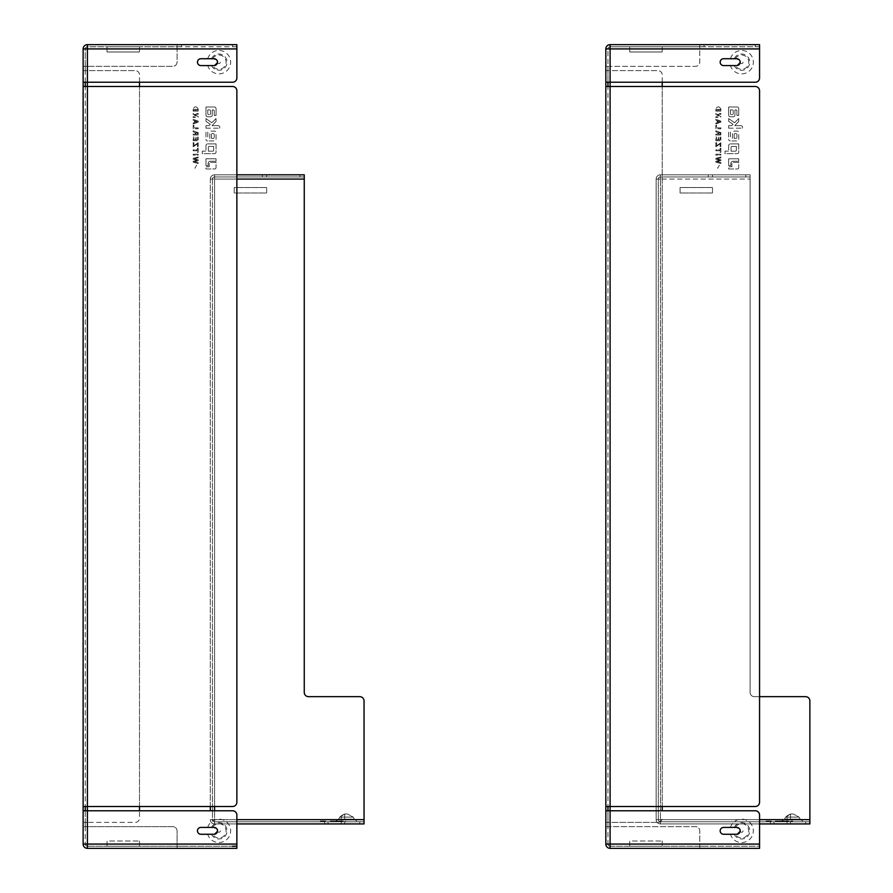 <?xml version="1.0" encoding="UTF-8"?>
<svg xmlns="http://www.w3.org/2000/svg" width="893" height="893" viewBox="0 0 893 893"><rect width="100%" height="100%" fill="white"/><g stroke="black" fill="none" stroke-linecap="round" stroke-linejoin="round"><path stroke-width="0.67" stroke-dasharray="4.46 3.35" d="M730.429 58.737L723.587 58.737A3.416 3.416 0 0 0 720.171 62.164A3.416 3.416 0 0 0 723.587 65.58L736.758 65.58L740.174 62.164L736.758 58.737L730.429 58.737A11.709 11.709 0 0 1 748.457 52.642A11.709 11.709 0 0 1 748.457 71.674A11.709 11.709 0 0 1 730.429 65.58M730.429 827.42L723.587 827.42A3.416 3.416 0 0 0 720.171 830.836A3.416 3.416 0 0 0 723.587 834.263L736.758 834.263L740.174 830.836L736.758 827.42L730.429 827.42A11.709 11.709 0 0 1 748.457 821.326A11.709 11.709 0 0 1 748.457 840.358A11.709 11.709 0 0 1 730.429 834.263M605.834 822.386L657.929 822.386L605.834 822.386L605.834 826.661L695.513 826.661A4.275 4.275 0 0 1 699.777 830.925L699.777 846.218L610.098 846.218A2.132 2.132 0 0 1 607.966 844.075L607.966 810.766L605.834 810.766L605.834 70.614L610.098 70.614L610.098 82.234L607.966 82.234L607.966 48.925L610.098 48.925L610.098 66.339L695.513 66.339A4.275 4.275 0 0 0 699.777 62.075L699.777 44.65L610.098 44.65L610.098 82.234L755.299 82.234A4.275 4.275 0 0 0 759.563 77.959L759.563 46.782L610.098 46.782A2.132 2.132 0 0 0 607.966 48.925L607.966 66.339L605.834 66.339L605.834 70.614L607.966 70.614L607.966 66.339L610.098 66.339L605.834 66.339M607.966 810.766L755.299 810.766A4.275 4.275 0 0 1 759.563 815.041L759.563 848.35L755.299 848.35L755.299 846.218L759.563 846.218L759.563 848.35M629.744 846.218L629.744 841.005L662.204 841.005L629.744 841.005L629.744 846.218L662.204 846.218L662.204 841.005L662.204 846.218L629.744 846.218M605.834 826.661L607.966 826.661L607.966 844.075L610.098 844.075L610.098 848.35L699.777 848.35L699.777 846.218L704.052 846.218L704.052 848.35L699.777 848.35L699.777 846.218M704.052 848.35L755.299 848.35M699.777 848.35L699.777 844.075L610.098 844.075L699.777 844.075L699.777 830.925A4.275 4.275 0 0 0 695.513 826.661L610.098 826.661L610.098 844.075L610.098 826.661L607.966 826.661L607.966 70.614L657.929 70.614L610.098 70.614L610.098 846.218A2.132 2.132 0 0 1 607.966 844.075L610.098 844.075L610.098 846.218L759.563 846.218M755.299 846.218L704.052 846.218M662.204 46.782L629.744 46.782L629.744 51.995L662.204 51.995L629.744 51.995L629.744 46.782L662.204 46.782L662.204 51.995L662.204 46.782M755.299 44.65L759.563 44.65L759.563 46.782L755.299 46.782L755.299 44.65L704.052 44.65L704.052 46.782L755.299 46.782M704.052 46.782L699.777 46.782L699.777 48.925L610.098 48.925L699.777 48.925L699.777 62.075A4.275 4.275 0 0 1 695.513 66.339L610.098 66.339L610.098 46.782A2.132 2.132 0 0 0 607.966 48.925L610.098 48.925L610.098 46.782L699.777 46.782L699.777 44.65L704.052 44.65M605.834 806.502L607.966 806.502L607.966 86.498L755.299 86.498A4.275 4.275 0 0 1 759.563 90.773L759.563 802.227A4.275 4.275 0 0 1 755.299 806.502L607.966 806.502M605.834 86.498L607.966 86.498M607.966 82.234L605.834 82.234M759.563 48.925L605.834 48.925A4.275 4.275 0 0 1 610.098 44.65M759.563 844.075L605.834 844.075M662.204 82.234L662.204 74.889A4.275 4.275 0 0 0 657.929 70.614A4.275 4.275 0 0 1 662.204 74.889L662.204 810.766M657.929 822.386A4.275 4.275 0 0 0 662.204 818.111A4.275 4.275 0 0 1 657.929 822.386M735.977 138.348L734.202 138.348L735.977 138.348A0.96 0.96 0 0 0 736.937 137.388A0.96 0.96 0 0 1 735.977 138.348M736.937 134.508L736.937 137.388L736.937 134.508A0.949 0.949 0 0 0 735.988 133.57A0.949 0.949 0 0 1 736.937 134.508M735.14 133.57L735.988 133.57L735.14 133.57A0.938 0.938 0 0 0 734.202 134.508A0.938 0.938 0 0 1 735.14 133.57M734.202 138.348L734.202 134.508L734.202 138.348M728.677 139.286A1.641 1.641 0 0 0 730.318 140.927A1.641 1.641 0 0 1 728.677 139.286L728.677 131.517L730.474 131.517L730.474 137.444A0.904 0.904 0 0 0 731.378 138.348L732.517 138.348L732.517 132.744A1.641 1.641 0 0 1 734.169 131.092L737.116 131.092A1.63 1.63 0 0 1 738.745 132.722L738.745 139.286A1.63 1.63 0 0 1 737.116 140.927L730.318 140.927L737.116 140.927A1.63 1.63 0 0 0 738.745 139.286L738.745 132.722A1.63 1.63 0 0 0 737.116 131.092L734.169 131.092A1.641 1.641 0 0 0 732.517 132.744L732.517 138.348L731.378 138.348A0.904 0.904 0 0 1 730.474 137.444L730.474 131.517L728.677 131.517L728.677 139.286M728.677 128.168L742.485 128.168L728.677 128.168L728.677 125.634L731.657 125.634L732.997 124.294L728.677 121.348L728.677 118.602L734.571 122.721L738.745 118.546L738.745 121.47L734.738 125.634L740.877 125.634A1.607 1.607 0 0 1 742.485 127.241L742.485 128.168L742.485 127.241A1.607 1.607 0 0 0 740.877 125.634L734.738 125.634L738.745 121.47L738.745 118.546L734.571 122.721L728.677 118.602L728.677 121.348L732.997 124.294L731.657 125.634L728.677 125.634L728.677 128.168M728.677 165.696L730.82 165.696L728.677 165.696L728.677 158.775L738.745 158.775L738.745 161.253L733.12 161.253A2.299 2.299 0 0 0 730.82 163.553L730.82 165.696L730.82 163.553A2.299 2.299 0 0 1 733.12 161.253L738.745 161.253L738.745 158.775L728.677 158.775L728.677 165.696M720.171 132.689L720.171 134.117L720.171 132.689L718.597 132.666L720.171 132.689M718.597 134.117L718.597 132.666L718.597 134.117L720.171 134.117L718.597 134.117M720.885 132.599L718.262 131.762L720.885 132.599L720.885 134.999L715.851 134.999L715.851 134.117L717.927 134.117L717.927 132.856L715.851 131.684L715.851 130.735L718.262 131.762L715.851 130.735L715.851 131.684L717.927 132.856L717.927 134.117L715.851 134.117L715.851 134.999L720.885 134.999L720.885 132.599M717.157 114.271L720.885 114.271L717.157 114.271L720.885 116.581L720.885 117.519L715.851 117.519L715.851 116.67L719.591 116.67L715.851 114.36L715.851 113.433L720.885 113.433L720.885 114.271L720.885 113.433L715.851 113.433L715.851 114.36L719.591 116.67L715.851 116.67L715.851 117.519L720.885 117.519L720.885 116.581L717.157 114.271M717.537 168.275L719.401 165.194L717.537 168.275M720.126 143.862L720.126 146.564L720.126 143.862L715.851 146.787L715.851 142.668L716.621 142.668L716.621 145.671L720.885 142.735L720.885 146.564L720.126 146.564L720.885 146.564L720.885 142.735L716.621 145.671L716.621 142.668L715.851 142.668L715.851 146.787L720.126 143.862M720.885 127.889L716.621 127.889L720.885 127.889L720.885 128.771L715.851 128.771L715.851 125.321L716.621 125.321L716.621 127.889L716.621 125.321L715.851 125.321L715.851 128.771L720.885 128.771L720.885 127.889M720.885 154.21L715.851 154.21L720.885 154.21L720.885 155.092L715.851 155.092L715.851 154.21L715.851 155.092L720.885 155.092L720.885 154.21M720.885 148.271L720.126 148.271L720.885 148.271L720.885 152.346L720.126 152.346L720.126 150.75L715.851 150.75L715.851 149.868L720.126 149.868L720.126 148.271L720.126 149.868L715.851 149.868L715.851 150.75L720.126 150.75L720.126 152.346L720.885 152.346L720.885 148.271M720.885 137.087L720.126 137.087L720.885 137.087L720.885 140.703L715.851 140.703L715.851 137.031L716.621 137.031L716.621 139.821L718.095 139.821L718.095 137.288L718.809 137.288L718.809 139.821L720.126 139.821L720.126 137.087L720.126 139.821L718.809 139.821L718.809 137.288L718.095 137.288L718.095 139.821L716.621 139.821L716.621 137.031L715.851 137.031L715.851 140.703L720.885 140.703L720.885 137.087M717.86 122.419L717.86 120.879L717.86 122.419L720.048 121.638L717.86 122.419M717.86 120.879L720.048 121.638L717.86 120.879M720.885 121.169L715.851 119.227L720.885 121.169L720.885 122.107L715.851 124.038L715.851 123.122L717.191 122.654L717.191 120.644L715.851 120.175L715.851 119.227L715.851 120.175L717.191 120.644L717.191 122.654L715.851 123.122L715.851 124.038L720.885 122.107L720.885 121.169M720.885 159.78L717.012 158.787L720.885 159.78L720.885 160.684L717.012 161.7L720.885 162.615L720.885 163.519L715.851 162.191L715.851 161.276L719.736 160.238L715.851 159.233L715.851 158.329L720.885 156.945L720.885 157.838L717.012 158.787L720.885 157.838L720.885 156.945L715.851 158.329L715.851 159.233L719.736 160.238L715.851 161.276L715.851 162.191L720.885 163.519L720.885 162.615L717.012 161.7L720.885 160.684L720.885 159.78M720.171 109.37L720.171 110.241L720.171 109.37L716.577 109.37L720.171 109.37M716.577 110.241L716.577 109.37L716.577 110.241L720.171 110.241L716.577 110.241M720.885 109.035C719.155 106.122 717.481 106.122 715.851 109.035C717.481 106.122 719.155 106.122 720.885 109.035L720.885 111.123L715.851 111.123L715.851 109.035L715.851 111.123L720.885 111.123L720.885 109.035M737.417 168.967A1.328 1.328 0 0 0 738.745 167.65A1.328 1.328 0 0 1 737.417 168.967L728.677 168.978L728.677 166.779L731.903 166.779L731.903 163.598A1.217 1.217 0 0 1 733.12 162.381L738.745 162.381L738.745 167.65L738.745 162.381L733.12 162.381A1.217 1.217 0 0 0 731.903 163.598L731.903 166.779L728.677 166.779L728.677 168.978L737.417 168.967M733.198 110.799A0.915 0.915 0 0 0 732.271 109.884A0.915 0.915 0 0 1 733.198 110.799L733.198 113.724A0.938 0.938 0 0 1 732.26 114.661L731.423 114.661A0.949 0.949 0 0 1 730.474 113.712L730.474 109.884L732.271 109.884L730.474 109.884L730.474 113.712A0.949 0.949 0 0 0 731.423 114.661L732.26 114.661A0.938 0.938 0 0 0 733.198 113.724L733.198 110.799M738.745 108.622A1.63 1.63 0 0 0 737.116 106.993A1.63 1.63 0 0 1 738.745 108.622L738.745 115.476L736.937 115.476L736.937 110.844A0.904 0.904 0 0 0 736.033 109.939L734.928 109.939L734.928 115.186A1.596 1.596 0 0 1 733.32 116.782L730.295 116.771A1.63 1.63 0 0 1 728.677 115.152L728.677 107.004L737.116 106.993L728.677 107.004L728.677 115.152A1.63 1.63 0 0 0 730.295 116.771L733.32 116.782A1.596 1.596 0 0 0 734.928 115.186L734.928 109.939L736.033 109.939A0.904 0.904 0 0 1 736.937 110.844L736.937 115.476L738.745 115.476L738.745 108.622M735.441 151.185L731.077 151.185L735.441 151.185A0.938 0.938 0 0 0 736.368 150.247A0.938 0.938 0 0 1 735.441 151.185M736.368 146.407L736.368 150.247L736.368 146.407L732.014 146.407L736.368 146.407M732.014 146.407A0.938 0.938 0 0 0 731.077 147.345A0.938 0.938 0 0 1 732.014 146.407M731.077 151.185L731.077 147.345L731.077 151.185M738.745 143.873L730.407 143.873L738.745 143.873L738.745 152.044A1.63 1.63 0 0 1 737.116 153.674L725.004 153.674L725.004 151.14L728.677 151.14L728.677 145.604A1.741 1.741 0 0 1 730.407 143.873A1.741 1.741 0 0 0 728.677 145.604L728.677 151.14L725.004 151.14L725.004 153.674L737.116 153.674A1.63 1.63 0 0 0 738.745 152.044L738.745 143.873M699.777 46.782L699.777 44.65M759.563 44.65L759.563 46.782M662.204 806.502L662.204 86.498M207.723 58.737L200.892 58.737A3.416 3.416 0 0 0 197.465 62.164A3.416 3.416 0 0 0 200.892 65.58L214.063 65.58L217.479 62.164L214.063 58.737L207.723 58.737A11.709 11.709 0 0 1 225.75 52.642A11.709 11.709 0 0 1 225.75 71.674A11.709 11.709 0 0 1 207.723 65.58M207.723 827.42L200.892 827.42A3.416 3.416 0 0 0 197.465 830.836A3.416 3.416 0 0 0 200.892 834.263L214.063 834.263L217.479 830.836L214.063 827.42L207.723 827.42A11.709 11.709 0 0 1 225.75 821.326A11.709 11.709 0 0 1 225.75 840.358A11.709 11.709 0 0 1 207.723 834.263M236.868 77.959L236.868 46.782L87.402 46.782A2.132 2.132 0 0 0 85.259 48.925L85.259 66.339L83.127 66.339L83.127 70.614L85.259 70.614L85.259 66.339L87.402 66.339L83.127 66.339L83.127 48.925L87.402 48.925L87.402 46.782L87.402 82.234L232.593 82.234A4.275 4.275 0 0 0 236.868 77.959M83.127 810.766L232.593 810.766A4.275 4.275 0 0 1 236.868 815.041L236.868 848.35L232.593 848.35L232.593 846.218L181.346 846.218L181.346 848.35L232.593 848.35M107.037 846.218L107.037 841.005L139.498 841.005L107.037 841.005L107.037 846.218L139.498 846.218L139.498 841.005L139.498 846.218L107.037 846.218M83.127 70.614L87.402 70.614L87.402 82.234L83.127 82.234L83.127 826.661L172.807 826.661A4.275 4.275 0 0 1 177.082 830.925L177.082 846.218L87.402 846.218L236.868 846.218L236.868 848.35M85.259 810.766L85.259 844.075A2.132 2.132 0 0 0 87.402 846.218L87.402 844.075L83.127 844.075L83.127 826.661L85.259 826.661L85.259 844.075L87.402 844.075L87.402 846.218A2.132 2.132 0 0 1 85.259 844.075L87.402 844.075L87.402 826.661L172.807 826.661A4.275 4.275 0 0 1 177.082 830.925L177.082 848.35L177.082 846.218L181.346 846.218M139.498 46.782L107.037 46.782L107.037 51.995L139.498 51.995L107.037 51.995L107.037 46.782L139.498 46.782L139.498 51.995L139.498 46.782M232.593 44.65L236.868 44.65L236.868 46.782L232.593 46.782L232.593 44.65L181.346 44.65L181.346 46.782L232.593 46.782M85.259 82.234L85.259 48.925A2.132 2.132 0 0 1 87.402 46.782L177.082 46.782L177.082 44.65L87.402 44.65L87.402 66.339L172.807 66.339A4.275 4.275 0 0 0 177.082 62.075L177.082 44.65L181.346 44.65M83.127 806.502L85.259 806.502L85.259 86.498L232.593 86.498A4.275 4.275 0 0 1 236.868 90.773L236.868 802.227A4.275 4.275 0 0 1 232.593 806.502L85.259 806.502M83.127 86.498L85.259 86.498M83.127 822.386L85.259 822.386L85.259 70.614L135.223 70.614L87.402 70.614L87.402 822.386L83.127 822.386M139.498 82.234L139.498 74.889A4.275 4.275 0 0 0 135.223 70.614A4.275 4.275 0 0 1 139.498 74.889L139.498 818.111A4.275 4.275 0 0 1 135.223 822.386L87.402 822.386L87.402 810.766L87.402 844.075L87.402 826.661L85.259 826.661L85.259 822.386L135.223 822.386A4.275 4.275 0 0 0 139.498 818.111L139.498 810.766M236.868 48.925L85.259 48.925L87.402 48.925L87.402 66.339L172.807 66.339A4.275 4.275 0 0 0 177.082 62.075L177.082 44.65M236.868 844.075L87.402 844.075L177.082 844.075L87.402 844.075L87.402 848.35M213.271 138.348L211.496 138.348L213.271 138.348A0.96 0.96 0 0 0 214.231 137.388A0.96 0.96 0 0 1 213.271 138.348M214.231 134.508L214.231 137.388L214.231 134.508A0.949 0.949 0 0 0 213.282 133.57A0.949 0.949 0 0 1 214.231 134.508M212.434 133.57L213.282 133.57L212.434 133.57A0.938 0.938 0 0 0 211.496 134.508A0.938 0.938 0 0 1 212.434 133.57M211.496 138.348L211.496 134.508L211.496 138.348M205.97 139.286A1.641 1.641 0 0 0 207.611 140.927A1.641 1.641 0 0 1 205.97 139.286L205.97 131.517L207.768 131.517L207.768 137.444A0.904 0.904 0 0 0 208.683 138.348L209.822 138.348L209.822 132.744A1.641 1.641 0 0 1 211.462 131.092L214.409 131.092A1.63 1.63 0 0 1 216.039 132.722L216.039 139.286A1.63 1.63 0 0 1 214.409 140.927L207.611 140.927L214.409 140.927A1.63 1.63 0 0 0 216.039 139.286L216.039 132.722A1.63 1.63 0 0 0 214.409 131.092L211.462 131.092A1.641 1.641 0 0 0 209.822 132.744L209.822 138.348L208.683 138.348A0.904 0.904 0 0 1 207.768 137.444L207.768 131.517L205.97 131.517L205.97 139.286M205.97 128.168L219.778 128.168L205.97 128.168L205.97 125.634L208.951 125.634L210.29 124.294L205.97 121.348L205.97 118.602L211.864 122.721L216.039 118.546L216.039 121.47L212.032 125.634L218.171 125.634A1.607 1.607 0 0 1 219.778 127.241L219.778 128.168L219.778 127.241A1.607 1.607 0 0 0 218.171 125.634L212.032 125.634L216.039 121.47L216.039 118.546L211.864 122.721L205.97 118.602L205.97 121.348L210.29 124.294L208.951 125.634L205.97 125.634L205.97 128.168M205.97 165.696L208.114 165.696L205.97 165.696L205.97 158.775L216.039 158.775L216.039 161.253L210.413 161.253A2.299 2.299 0 0 0 208.114 163.553L208.114 165.696L208.114 163.553A2.299 2.299 0 0 1 210.413 161.253L216.039 161.253L216.039 158.775L205.97 158.775L205.97 165.696M197.465 132.689L197.465 134.117L197.465 132.689L195.891 132.666L197.465 132.689M195.891 134.117L195.891 132.666L195.891 134.117L197.465 134.117L195.891 134.117M198.19 132.599L195.556 131.762L198.19 132.599L198.19 134.999L193.156 134.999L193.156 134.117L195.221 134.117L195.221 132.856L193.156 131.684L193.156 130.735L195.556 131.762L193.156 130.735L193.156 131.684L195.221 132.856L195.221 134.117L193.156 134.117L193.156 134.999L198.19 134.999L198.19 132.599M194.451 114.271L198.19 114.271L194.451 114.271L198.19 116.581L198.19 117.519L193.156 117.519L193.156 116.67L196.884 116.67L193.156 114.36L193.156 113.433L198.19 113.433L198.19 114.271L198.19 113.433L193.156 113.433L193.156 114.36L196.884 116.67L193.156 116.67L193.156 117.519L198.19 117.519L198.19 116.581L194.451 114.271M194.83 168.275L196.694 165.194L194.83 168.275M197.42 143.862L197.42 146.564L197.42 143.862L193.156 146.787L193.156 142.668L193.915 142.668L193.915 145.671L198.19 142.735L198.19 146.564L197.42 146.564L198.19 146.564L198.19 142.735L193.915 145.671L193.915 142.668L193.156 142.668L193.156 146.787L197.42 143.862M198.19 127.889L193.915 127.889L198.19 127.889L198.19 128.771L193.156 128.771L193.156 125.321L193.915 125.321L193.915 127.889L193.915 125.321L193.156 125.321L193.156 128.771L198.19 128.771L198.19 127.889M198.19 154.21L193.156 154.21L198.19 154.21L198.19 155.092L193.156 155.092L193.156 154.21L193.156 155.092L198.19 155.092L198.19 154.21M198.19 148.271L197.42 148.271L198.19 148.271L198.19 152.346L197.42 152.346L197.42 150.75L193.156 150.75L193.156 149.868L197.42 149.868L197.42 148.271L197.42 149.868L193.156 149.868L193.156 150.75L197.42 150.75L197.42 152.346L198.19 152.346L198.19 148.271M198.19 137.087L197.42 137.087L198.19 137.087L198.19 140.703L193.156 140.703L193.156 137.031L193.915 137.031L193.915 139.821L195.388 139.821L195.388 137.288L196.103 137.288L196.103 139.821L197.42 139.821L197.42 137.087L197.42 139.821L196.103 139.821L196.103 137.288L195.388 137.288L195.388 139.821L193.915 139.821L193.915 137.031L193.156 137.031L193.156 140.703L198.19 140.703L198.19 137.087M195.154 122.419L195.154 120.879L195.154 122.419L197.353 121.638L195.154 122.419M195.154 120.879L197.353 121.638L195.154 120.879M198.19 121.169L193.156 119.227L198.19 121.169L198.19 122.107L193.156 124.038L193.156 123.122L194.484 122.654L194.484 120.644L193.156 120.175L193.156 119.227L193.156 120.175L194.484 120.644L194.484 122.654L193.156 123.122L193.156 124.038L198.19 122.107L198.19 121.169M198.19 159.78L194.306 158.787L198.19 159.78L198.19 160.684L194.306 161.7L198.19 162.615L198.19 163.519L193.156 162.191L193.156 161.276L197.029 160.238L193.156 159.233L193.156 158.329L198.19 156.945L198.19 157.838L194.306 158.787L198.19 157.838L198.19 156.945L193.156 158.329L193.156 159.233L197.029 160.238L193.156 161.276L193.156 162.191L198.19 163.519L198.19 162.615L194.306 161.7L198.19 160.684L198.19 159.78M197.465 109.37L197.465 110.241L197.465 109.37L193.87 109.37L197.465 109.37M193.87 110.241L193.87 109.37L193.87 110.241L197.465 110.241L193.87 110.241M198.19 109.035C196.449 106.122 194.774 106.122 193.156 109.035C194.774 106.122 196.449 106.122 198.19 109.035L198.19 111.123L193.156 111.123L193.156 109.035L193.156 111.123L198.19 111.123L198.19 109.035M214.711 168.967A1.328 1.328 0 0 0 216.039 167.65A1.328 1.328 0 0 1 214.711 168.967L205.97 168.978L205.97 166.779L209.196 166.779L209.196 163.598A1.217 1.217 0 0 1 210.413 162.381L216.039 162.381L216.039 167.65L216.039 162.381L210.413 162.381A1.217 1.217 0 0 0 209.196 163.598L209.196 166.779L205.97 166.779L205.97 168.978L214.711 168.967M210.491 110.799A0.915 0.915 0 0 0 209.565 109.884A0.915 0.915 0 0 1 210.491 110.799L210.491 113.724A0.938 0.938 0 0 1 209.554 114.661L208.716 114.661A0.949 0.949 0 0 1 207.768 113.712L207.768 109.884L209.565 109.884L207.768 109.884L207.768 113.712A0.949 0.949 0 0 0 208.716 114.661L209.554 114.661A0.938 0.938 0 0 0 210.491 113.724L210.491 110.799M216.039 108.622A1.63 1.63 0 0 0 214.409 106.993A1.63 1.63 0 0 1 216.039 108.622L216.039 115.476L214.231 115.476L214.231 110.844A0.904 0.904 0 0 0 213.327 109.939L212.221 109.939L212.221 115.186A1.596 1.596 0 0 1 210.625 116.782L207.589 116.771A1.63 1.63 0 0 1 205.97 115.152L205.97 107.004L214.409 106.993L205.97 107.004L205.97 115.152A1.63 1.63 0 0 0 207.589 116.771L210.625 116.782A1.596 1.596 0 0 0 212.221 115.186L212.221 109.939L213.327 109.939A0.904 0.904 0 0 1 214.231 110.844L214.231 115.476L216.039 115.476L216.039 108.622M212.735 151.185L208.37 151.185L212.735 151.185A0.938 0.938 0 0 0 213.673 150.247A0.938 0.938 0 0 1 212.735 151.185M213.673 146.407L213.673 150.247L213.673 146.407L209.308 146.407L213.673 146.407M209.308 146.407A0.938 0.938 0 0 0 208.37 147.345A0.938 0.938 0 0 1 209.308 146.407M208.37 151.185L208.37 147.345L208.37 151.185M216.039 143.873L207.712 143.873L216.039 143.873L216.039 152.044A1.63 1.63 0 0 1 214.409 153.674L202.298 153.674L202.298 151.14L205.97 151.14L205.97 145.604A1.741 1.741 0 0 1 207.712 143.873A1.741 1.741 0 0 0 205.97 145.604L205.97 151.14L202.298 151.14L202.298 153.674L214.409 153.674A1.63 1.63 0 0 0 216.039 152.044L216.039 143.873M236.868 44.65L236.868 46.782M181.346 46.782L177.082 46.782M139.498 806.502L139.498 86.498M177.082 848.35L177.082 846.218M773.896 823.926L790.484 823.926L770.48 823.926L790.484 823.926L770.48 823.926L773.896 823.926L773.896 821.783L780.739 821.783L770.48 821.783L780.739 821.783L784.556 819.182L780.739 821.783L770.48 821.783L773.896 821.783L773.896 823.926M785.673 817.095A7.825 7.825 0 0 0 784.556 819.182A7.825 7.825 0 0 1 785.673 817.095L787.068 815.722L785.673 817.095A7.825 7.825 0 0 0 784.556 819.182L780.739 821.783L784.556 819.182A7.825 7.825 0 0 1 785.673 817.095L790.484 814.014L785.673 817.095L799.068 817.095L785.673 817.095M787.068 815.722L790.484 814.014L787.068 815.722L787.068 823.926L787.068 815.722M660.407 821.783L809.873 821.783L805.598 821.783L809.873 821.783L809.873 819.651L809.873 823.926L660.407 823.926A4.275 4.275 0 0 1 656.132 819.651L658.275 819.651A2.132 2.132 0 0 0 660.407 821.783L809.873 821.783L809.873 823.926L809.873 821.783L809.873 823.926L809.873 821.783L805.598 821.783L805.598 823.926L660.407 823.926L660.407 819.651L656.132 819.651L658.275 819.651A2.132 2.132 0 0 0 660.407 821.783L809.873 821.783L809.873 823.926L805.598 823.926L809.873 823.926L809.873 819.651L660.407 819.651L660.407 823.926L805.598 823.926L805.598 821.783L805.598 823.926L805.598 821.783L660.407 821.783A2.132 2.132 0 0 1 658.275 819.651L658.275 179.08L656.132 179.08L658.275 179.08A2.132 2.132 0 0 1 660.407 176.948L750.087 176.948L660.407 176.948A2.132 2.132 0 0 0 658.275 179.08L658.275 819.651L660.407 819.651L658.275 819.651A2.132 2.132 0 0 0 660.407 821.783L660.407 819.651L660.407 821.783A2.132 2.132 0 0 1 658.275 819.651A2.132 2.132 0 0 0 660.407 821.783M780.739 821.783L803.644 821.783L780.739 821.783L803.644 821.783L780.739 821.783L780.783 821.102L787.425 821.102L778.986 821.102L783.496 821.102L780.783 821.102L780.783 821.783L792.794 821.102L775.303 821.102L789.044 821.102L789.044 821.783L784.478 821.783L784.512 821.102L784.512 821.783L786.298 821.783L782.826 821.783L782.826 821.102L782.826 821.783L780.783 821.783L783.496 821.783L783.496 821.102L783.496 821.783L780.783 821.783L780.783 821.102L780.783 821.783M680.053 193.011L680.053 187.541L712.502 187.541L712.502 193.011L680.053 193.011L680.053 187.541L712.502 187.541L712.502 193.011L712.502 187.541L680.053 187.541L680.053 193.011L712.502 193.011L712.502 187.541L680.053 187.541L680.053 193.011L712.502 193.011L680.053 193.011M759.563 823.926L660.407 823.926A4.275 4.275 0 0 1 656.132 819.651A4.275 4.275 0 0 0 660.407 823.926A4.275 4.275 0 0 1 656.132 819.651L660.407 819.651L660.407 179.08L750.087 179.08L658.275 179.08A2.132 2.132 0 0 1 660.407 176.948L660.407 179.08L660.407 176.948L750.087 176.948L750.087 179.08L750.087 174.816L750.087 176.948L745.811 176.948L745.811 174.816L750.087 174.816L750.087 176.948L750.087 174.816L660.407 174.816A4.275 4.275 0 0 0 656.132 179.08L660.407 179.08L660.407 174.816L745.811 174.816L660.407 174.816A4.275 4.275 0 0 0 656.132 179.08A4.275 4.275 0 0 1 660.407 174.816L708.238 174.816L660.407 174.816A4.275 4.275 0 0 0 656.132 179.08L656.132 819.651L656.132 179.08A4.275 4.275 0 0 1 660.407 174.816L750.087 174.816L750.087 692.388A4.275 4.275 0 0 0 754.362 696.663A4.275 4.275 0 0 1 750.087 692.388L750.087 179.08L750.087 692.388A4.275 4.275 0 0 0 754.362 696.663L805.598 696.663A4.275 4.275 0 0 1 809.873 700.938A4.275 4.275 0 0 0 805.598 696.663L754.362 696.663L805.598 696.663A4.275 4.275 0 0 1 809.873 700.938L809.873 819.651L660.407 819.651L660.407 174.816A4.275 4.275 0 0 0 656.132 179.08L658.275 179.08A2.132 2.132 0 0 1 660.407 176.948L745.811 176.948L745.811 174.816L750.087 174.816L750.087 692.388A4.275 4.275 0 0 0 754.362 696.663L759.563 696.663M809.873 700.938L809.873 819.651L809.873 700.938M660.407 823.926L805.598 823.926L660.407 823.926A4.275 4.275 0 0 1 656.132 819.651A4.275 4.275 0 0 0 660.407 823.926M712.502 174.816L708.238 174.816L712.502 174.816L712.502 176.948L712.502 174.816M660.407 176.948A2.132 2.132 0 0 0 658.275 179.08A2.132 2.132 0 0 1 660.407 176.948L708.238 176.948L660.407 176.948M784.869 821.783L778.986 821.783L787.246 821.783L787.246 821.102L786.286 821.783L787.246 821.102L787.246 821.783L789.044 821.783L789.044 821.102L789.044 821.783L784.869 821.783L784.869 821.102M785.036 821.783L778.986 821.783L783.306 821.783L778.986 821.783L778.986 821.102L778.986 821.783L792.794 821.783L792.794 821.102L792.794 821.783L785.036 821.783L785.036 821.102M778.986 821.783L778.986 821.102L778.986 821.783L778.986 821.102L778.986 821.783L781.118 821.783L781.118 821.102L781.118 821.783L789.044 821.783L789.044 821.102L789.044 821.783L789.044 821.102L789.044 821.783L782.201 821.783L782.201 821.102L782.212 821.783L778.986 821.783L778.986 821.102L778.986 821.783L778.986 821.102L778.986 821.783L789.044 821.783L778.986 821.783L778.986 821.102L778.986 821.783L778.986 821.102L778.986 821.783L775.314 821.783L775.314 821.102L775.303 821.783L789.044 821.783L789.044 821.102L789.044 821.783L778.986 821.783M783.306 821.783L783.306 821.102M781.967 821.783L781.967 821.102M770.48 821.783L770.48 823.926L770.48 821.783L766.886 821.783L771.195 821.783L766.161 821.783L771.195 821.783L766.161 821.783L771.195 821.783L766.161 821.783L770.48 821.783L770.48 821.102L766.161 821.102L771.195 821.102L766.161 821.102L771.195 821.102L766.161 821.102L771.195 821.102L766.886 821.102L770.48 821.102L770.48 821.783L770.48 821.102L770.48 821.783L768.906 821.783L768.906 821.102L768.906 821.783L770.48 821.783L770.48 821.102M768.56 821.783L768.56 821.102L768.549 821.783M767.489 821.783L771.195 821.783L766.161 821.783L766.161 821.102L771.195 821.102L766.161 821.102L771.195 821.102L766.161 821.102L771.195 821.102L766.161 821.102L771.195 821.102L766.161 821.102L771.195 821.102L766.161 821.102L771.195 821.102L766.161 821.102L771.195 821.102L766.161 821.102L766.161 821.783L766.161 821.102L766.161 821.783L766.161 821.102L766.161 821.783L766.161 821.102L766.161 821.783L766.161 821.102L766.161 821.783L766.161 821.102L766.161 821.783L771.195 821.783L771.195 821.102L771.195 821.783L771.195 821.102L771.195 821.783L771.195 821.102L771.195 821.783L771.195 821.102L771.195 821.783L766.92 821.783L766.92 821.102L766.161 821.783L766.161 821.102L766.161 821.783L771.195 821.783L771.195 821.102L771.195 821.783L766.161 821.783L766.161 821.102L766.161 821.783L770.436 821.783L770.436 821.102L770.436 821.783L770.436 821.102L770.436 821.783L766.161 821.783L766.161 821.102L766.161 821.783L771.195 821.783L771.195 821.102L771.195 821.783L770.436 821.102L771.195 821.783L771.195 821.102L771.195 821.783L770.436 821.102L770.436 821.783L769.119 821.783L769.119 821.102L769.119 821.783L768.393 821.102L768.393 821.783L766.92 821.783L766.92 821.102L766.161 821.783L766.161 821.102L766.161 821.783L767.489 821.783L767.489 821.102M768.237 821.783L768.237 821.102L768.237 821.783M769.9 821.783L769.9 821.102M767.835 821.783L766.763 821.783L766.763 821.102L767.835 821.102L766.049 821.102L766.049 821.783L771.306 821.102L771.306 821.783L769.71 821.783L769.71 821.102L767.835 821.102L770.592 821.102L770.592 821.783L767.835 821.783L767.835 821.102L767.835 821.783M770.525 821.783L770.525 821.102M766.886 821.783L766.886 821.102M770.034 821.783L766.161 821.783L771.195 821.783L771.195 821.102L771.195 821.783L771.195 821.102L771.195 821.783L767.321 821.783L767.321 821.102L767.321 821.783L771.195 821.783L771.195 821.102L771.195 821.783L771.195 821.102L771.195 821.783L766.161 821.783L766.161 821.102L766.161 821.783L766.161 821.102L766.161 821.783L770.034 821.783L770.034 821.102M768.159 821.783L768.159 821.102L770.358 821.102L768.159 821.102L768.159 821.783L770.358 821.783L768.159 821.783M770.358 821.783L770.358 821.102M766.161 821.783L766.161 821.102L766.161 821.783L766.161 821.102L766.161 821.783L771.195 821.783L771.195 821.102L771.195 821.783L766.161 821.783M771.195 821.783L771.195 821.102L771.195 821.783M785.237 821.783L785.237 821.102L785.237 821.783M785.751 821.783L781.375 821.783L781.375 821.102L786.677 821.102L781.375 821.102L781.375 821.783L786.677 821.783L785.751 821.102M781.375 821.783L781.375 821.102M789.044 821.783L789.044 821.102L789.044 821.783M708.238 176.948L712.502 176.948L708.238 176.948L708.238 174.816L708.238 176.948M790.506 814.014L793.364 814.014L790.506 814.014M328.055 823.926L344.653 823.926L324.639 823.926L344.653 823.926L324.639 823.926L328.055 823.926L328.055 821.783L334.897 821.783L324.639 821.783L334.897 821.783L338.726 819.182L334.897 821.783L324.639 821.783L328.055 821.783L328.055 823.926M339.842 817.095A7.825 7.825 0 0 0 338.726 819.182A7.825 7.825 0 0 1 339.842 817.095L341.238 815.722L339.842 817.095A7.825 7.825 0 0 0 338.726 819.182L334.897 821.783L338.726 819.182A7.825 7.825 0 0 1 339.842 817.095L344.653 814.014L339.842 817.095L353.237 817.095L339.842 817.095M341.238 815.722L344.653 814.014L341.238 815.722L341.238 823.926L341.238 815.722M214.577 821.783L364.043 821.783L359.767 821.783L364.043 821.783L364.043 819.651L364.043 823.926L214.577 823.926A4.275 4.275 0 0 1 210.302 819.651L212.434 819.651A2.132 2.132 0 0 0 214.577 821.783L364.043 821.783L364.043 823.926L364.043 821.783L364.043 823.926L364.043 821.783L359.767 821.783L359.767 823.926L214.577 823.926L214.577 819.651L212.434 819.651A2.132 2.132 0 0 0 214.577 821.783L364.043 821.783L364.043 823.926L359.767 823.926L364.043 823.926L364.043 819.651L214.577 819.651L214.577 823.926L359.767 823.926L359.767 821.783L359.767 823.926L359.767 821.783L214.577 821.783A2.132 2.132 0 0 1 212.434 819.651L212.434 179.08L210.302 179.08L212.434 179.08A2.132 2.132 0 0 1 214.577 176.948L304.256 176.948L214.577 176.948A2.132 2.132 0 0 0 212.434 179.08L212.434 819.651L214.577 819.651L212.434 819.651A2.132 2.132 0 0 0 214.577 821.783L214.577 819.651L214.577 821.783A2.132 2.132 0 0 1 212.434 819.651A2.132 2.132 0 0 0 214.577 821.783M339.206 821.783L357.814 821.783L333.145 821.783L343.213 821.783L343.213 821.102L329.472 821.102L343.213 821.102L343.213 821.783L336.996 821.783L336.996 821.102L336.996 821.783L334.942 821.783L334.942 821.102L336.728 821.102L334.942 821.102L334.942 821.783L333.145 821.783L333.145 821.102L333.145 821.783L346.953 821.783L346.953 821.102L346.953 821.783L339.206 821.783L339.206 821.102M234.212 193.011L234.212 187.541L266.672 187.541L266.672 193.011L234.212 193.011L234.212 187.541L266.672 187.541L266.672 193.011L266.672 187.541L234.212 187.541L234.212 193.011L266.672 193.011L266.672 187.541L234.212 187.541L234.212 193.011L266.672 193.011L234.212 193.011M210.302 806.502L210.302 179.08L304.256 179.08L304.256 692.388A4.275 4.275 0 0 0 308.52 696.663L359.767 696.663A4.275 4.275 0 0 1 364.043 700.938A4.275 4.275 0 0 0 359.767 696.663L308.52 696.663L359.767 696.663A4.275 4.275 0 0 1 364.043 700.938L364.043 819.651L214.577 819.651L214.577 174.816A4.275 4.275 0 0 0 210.302 179.08L212.434 179.08A2.132 2.132 0 0 1 214.577 176.948L299.981 176.948L299.981 174.816L304.256 174.816L304.256 179.08L214.577 179.08L214.577 176.948L214.577 179.08L212.434 179.08A2.132 2.132 0 0 1 214.577 176.948A2.132 2.132 0 0 0 212.434 179.08A2.132 2.132 0 0 1 214.577 176.948L304.256 176.948L304.256 179.08L304.256 176.948L299.981 176.948L299.981 174.816L214.577 174.816A4.275 4.275 0 0 0 210.302 179.08L210.302 810.766M364.043 700.938L364.043 819.651L364.043 700.938M236.868 823.926L214.577 823.926A4.275 4.275 0 0 1 210.302 819.651A4.275 4.275 0 0 0 214.577 823.926A4.275 4.275 0 0 1 210.302 819.651L364.043 819.651M236.868 179.08L214.577 179.08L214.577 174.816A4.275 4.275 0 0 0 210.302 179.08A4.275 4.275 0 0 1 214.577 174.816L262.397 174.816L214.577 174.816A4.275 4.275 0 0 0 210.302 179.08A4.275 4.275 0 0 1 214.577 174.816L236.868 174.816M214.577 174.816L304.256 174.816L214.577 174.816M214.577 823.926L359.767 823.926L214.577 823.926A4.275 4.275 0 0 1 210.302 819.651A4.275 4.275 0 0 0 214.577 823.926M266.672 174.816L262.397 174.816L266.672 174.816L266.672 176.948L266.672 174.816M340.445 821.783L338.67 821.783L338.67 821.102L340.445 821.102L338.67 821.102L338.67 821.783L341.405 821.783L341.405 821.102L341.405 821.783L340.445 821.102L340.456 821.783M337.465 821.783L343.213 821.783L333.145 821.783L333.145 821.102L333.145 821.783L333.145 821.102L333.145 821.783L337.465 821.783L337.465 821.102M343.213 821.783L343.213 821.102L343.213 821.783L343.213 821.102L343.213 821.783L333.145 821.783L333.145 821.102L333.145 821.783L333.145 821.102L333.145 821.783L343.213 821.783L343.213 821.102L343.213 821.783L336.371 821.783L336.371 821.102L336.371 821.783L333.145 821.783L333.145 821.102L333.145 821.783L339.396 821.783L339.396 821.102L339.396 821.783L341.405 821.783L341.405 821.102L341.405 821.783L343.213 821.783L333.145 821.783L333.145 821.102L333.145 821.783L329.472 821.783L329.472 821.102L329.472 821.783L343.213 821.783L343.213 821.102L343.213 821.783M339.039 821.783L339.039 821.102M336.125 821.783L336.125 821.102M335.288 821.783L335.288 821.102L335.288 821.783M324.639 821.783L324.639 823.926L324.639 821.783L321.045 821.783L325.365 821.783L320.33 821.783L325.365 821.783L320.33 821.783L325.365 821.783L320.33 821.783L324.639 821.783L324.639 821.102L320.33 821.102L325.365 821.102L320.33 821.102L325.365 821.102L320.33 821.102L325.365 821.102L321.045 821.102L324.639 821.102L324.639 821.783L324.639 821.102L324.639 821.783L323.065 821.783L323.065 821.102L323.065 821.783L324.639 821.783L324.639 821.102M322.73 821.783L322.73 821.102L322.719 821.783M321.659 821.783L325.365 821.783L320.33 821.783L320.33 821.102L325.365 821.102L320.33 821.102L325.365 821.102L320.33 821.102L325.365 821.102L320.33 821.102L325.365 821.102L320.33 821.102L325.365 821.102L320.33 821.102L325.365 821.102L320.33 821.102L325.365 821.102L320.33 821.102L320.33 821.783L320.33 821.102L320.33 821.783L320.33 821.102L320.33 821.783L320.33 821.102L320.33 821.783L320.33 821.102L320.33 821.783L320.33 821.102L320.33 821.783L325.365 821.783L325.365 821.102L325.365 821.783L325.365 821.102L325.365 821.783L325.365 821.102L325.365 821.783L325.365 821.102L325.365 821.783L321.089 821.783L321.089 821.102L320.33 821.783L320.33 821.102L320.33 821.783L325.365 821.783L325.365 821.102L325.365 821.783L320.33 821.783L320.33 821.102L320.33 821.783L324.594 821.783L324.594 821.102L324.594 821.783L324.594 821.102L324.594 821.783L320.33 821.783L320.33 821.102L320.33 821.783L325.365 821.783L325.365 821.102L325.365 821.783L324.594 821.102L325.365 821.783L325.365 821.102L325.365 821.783L324.594 821.102L324.594 821.783L323.277 821.783L323.277 821.102L323.277 821.783L322.563 821.102L322.563 821.783L321.089 821.783L321.089 821.102L320.33 821.783L320.33 821.102L320.33 821.783L321.659 821.783L321.659 821.102M322.395 821.783L322.395 821.102L322.395 821.783M324.059 821.783L324.059 821.102M322.005 821.783L320.922 821.783L320.922 821.102L322.005 821.102L320.207 821.102L320.207 821.783L325.476 821.102L325.476 821.783L323.869 821.783L323.869 821.102L322.005 821.102L324.751 821.102L324.751 821.783L322.005 821.783L322.005 821.102L322.005 821.783M324.695 821.783L324.695 821.102M321.045 821.783L321.045 821.102M324.204 821.783L320.33 821.783L325.365 821.783L325.365 821.102L325.365 821.783L325.365 821.102L325.365 821.783L321.48 821.783L321.48 821.102L321.48 821.783L325.365 821.783L325.365 821.102L325.365 821.783L325.365 821.102L325.365 821.783L320.33 821.783L320.33 821.102L320.33 821.783L320.33 821.102L320.33 821.783L324.204 821.783L324.204 821.102M322.328 821.783L322.328 821.102L324.527 821.102L322.328 821.102L322.328 821.783L324.527 821.783L322.328 821.783M324.527 821.783L324.527 821.102M320.33 821.783L320.33 821.102L320.33 821.783L320.33 821.102L320.33 821.783L325.365 821.783L325.365 821.102L325.365 821.783L320.33 821.783M325.365 821.783L325.365 821.102L325.365 821.783M337.666 821.783L336.739 821.102L337.666 821.783M334.942 821.783L336.739 821.783L334.942 821.783L334.942 821.102L334.942 821.783M339.909 821.783L335.545 821.783L335.545 821.102L340.847 821.102L335.545 821.102L335.545 821.783L340.847 821.783L339.909 821.102M335.545 821.783L335.545 821.102M304.256 174.816L304.256 176.948L304.256 174.816M262.397 176.948L266.672 176.948L262.397 176.948L262.397 174.816L262.397 176.948M308.52 696.663A4.275 4.275 0 0 1 304.256 692.388M344.676 814.014L347.533 814.014L344.676 814.014M734.247 65.58A8.137 8.137 0 0 0 746.671 68.538A8.137 8.137 0 0 0 746.671 55.779A8.137 8.137 0 0 0 734.247 58.737M735.374 58.737A7.133 7.133 0 0 1 746.168 56.661A7.133 7.133 0 0 1 746.168 67.656A7.133 7.133 0 0 1 735.374 65.58M734.247 834.263A8.137 8.137 0 0 0 746.671 837.221A8.137 8.137 0 0 0 746.671 824.462A8.137 8.137 0 0 0 734.247 827.42M735.374 827.42A7.133 7.133 0 0 1 746.168 825.344A7.133 7.133 0 0 1 746.168 836.339A7.133 7.133 0 0 1 735.374 834.263M610.098 806.502L610.098 86.498L610.098 806.502M740.208 62.164A1.429 1.429 0 0 0 742.34 63.392A1.429 1.429 0 0 0 742.34 60.925A1.429 1.429 0 0 0 740.208 62.164M740.208 830.836A1.429 1.429 0 0 0 742.34 832.075A1.429 1.429 0 0 0 742.34 829.608A1.429 1.429 0 0 0 740.208 830.836M211.552 65.58A8.137 8.137 0 0 0 223.964 68.538A8.137 8.137 0 0 0 223.964 55.779A8.137 8.137 0 0 0 211.552 58.737M212.668 58.737A7.133 7.133 0 0 1 223.473 56.661A7.133 7.133 0 0 1 223.473 67.656A7.133 7.133 0 0 1 212.668 65.58M211.552 834.263A8.137 8.137 0 0 0 223.964 837.221A8.137 8.137 0 0 0 223.964 824.462A8.137 8.137 0 0 0 211.552 827.42M212.668 827.42A7.133 7.133 0 0 1 223.473 825.344A7.133 7.133 0 0 1 223.473 836.339A7.133 7.133 0 0 1 212.668 834.263M87.402 806.502L87.402 86.498L87.402 806.502M217.501 62.164A1.429 1.429 0 0 0 219.645 63.392A1.429 1.429 0 0 0 219.645 60.925A1.429 1.429 0 0 0 217.501 62.164M217.501 830.836A1.429 1.429 0 0 0 219.645 832.075A1.429 1.429 0 0 0 219.645 829.608A1.429 1.429 0 0 0 217.501 830.836M784.556 819.182L800.072 819.182L784.556 819.182M759.563 819.651L660.407 819.651L660.407 179.08L660.407 819.651L809.873 819.651M786.286 821.783L786.286 821.102L786.298 821.783M785.449 821.783L785.449 821.102M780.616 821.783L780.616 821.102L780.605 821.783M787.414 821.783L787.414 821.102L787.425 821.783M784.478 821.783L784.478 821.102M781.688 821.783L781.688 821.102L781.721 821.783M791.176 821.783L791.176 821.102M783.429 821.783L783.429 821.102L783.429 821.783M787.726 821.783L787.726 821.102M782.581 821.783L782.581 821.102M782.569 821.783L782.569 821.102M783.63 821.783L783.63 821.102M786.342 821.783L786.342 821.102M782.313 821.783L782.313 821.102M780.716 821.783L780.716 821.102M338.726 819.182L354.231 819.182L338.726 819.182M214.577 810.766L214.577 179.08L214.577 819.651L236.868 819.651M304.256 179.08L214.577 179.08L214.577 806.502M339.608 821.783L339.608 821.102M334.786 821.783L334.786 821.102L334.763 821.783M341.584 821.783L341.584 821.102L341.584 821.783M338.637 821.783L338.637 821.102M335.857 821.783L335.857 821.102L335.891 821.783M345.345 821.783L345.345 821.102M337.587 821.783L337.587 821.102L337.587 821.783M341.885 821.783L341.885 821.102M336.739 821.783L336.739 821.102L336.728 821.783M337.8 821.783L337.8 821.102M340.501 821.783L340.501 821.102M336.482 821.783L336.482 821.102M334.886 821.783L334.886 821.102M790.484 814.014L790.484 823.926L790.484 814.014M800.072 819.182A8.539 8.539 0 0 0 799.068 817.095L793.364 814.014L799.068 817.095A8.539 8.539 0 0 1 800.072 819.182L803.644 821.783L800.072 819.182M344.653 814.014L344.653 823.926L344.653 814.014M354.231 819.182A8.539 8.539 0 0 0 353.237 817.095L347.533 814.014L353.237 817.095A8.539 8.539 0 0 1 354.231 819.182L357.814 821.783L354.231 819.182"/><path stroke-width="1.34" d="M723.587 58.737L736.758 58.737A3.416 3.416 0 0 1 740.174 62.164A3.416 3.416 0 0 1 736.758 65.58L723.587 65.58A3.416 3.416 0 0 1 720.171 62.164A3.416 3.416 0 0 1 723.587 58.737M723.587 827.42L736.758 827.42A3.416 3.416 0 0 1 740.174 830.836A3.416 3.416 0 0 1 736.758 834.263L723.587 834.263A3.416 3.416 0 0 1 720.171 830.836A3.416 3.416 0 0 1 723.587 827.42M605.834 822.386L605.834 806.502L610.098 806.502L610.098 810.766L605.834 810.766L605.834 844.075A4.275 4.275 0 0 0 610.098 848.35L610.098 810.766L755.299 810.766A4.275 4.275 0 0 1 759.563 815.041L759.563 848.35L610.098 848.35A4.275 4.275 0 0 1 605.834 844.075L605.834 826.661M759.563 48.925L610.098 48.925L610.098 44.65L759.563 44.65L759.563 77.959A4.275 4.275 0 0 1 755.299 82.234L610.098 82.234L610.098 48.925L605.834 48.925L605.834 82.234L610.098 82.234L610.098 86.498L605.834 86.498L605.834 82.234M607.966 806.502L607.966 810.766M607.966 82.234L607.966 86.498M605.834 806.502L605.834 86.498M605.834 66.339L605.834 48.925A4.275 4.275 0 0 1 610.098 44.65M759.563 844.075L605.834 844.075M610.098 806.502L755.299 806.502A4.275 4.275 0 0 0 759.563 802.227L759.563 90.773A4.275 4.275 0 0 0 755.299 86.498L610.098 86.498L610.098 806.502M662.204 810.766L662.204 806.502M662.204 86.498L662.204 82.234M200.892 58.737L214.063 58.737A3.416 3.416 0 0 1 217.479 62.164A3.416 3.416 0 0 1 214.063 65.58L200.892 65.58A3.416 3.416 0 0 1 197.465 62.164A3.416 3.416 0 0 1 200.892 58.737M200.892 827.42L214.063 827.42A3.416 3.416 0 0 1 217.479 830.836A3.416 3.416 0 0 1 214.063 834.263L200.892 834.263A3.416 3.416 0 0 1 197.465 830.836A3.416 3.416 0 0 1 200.892 827.42M83.127 810.766L83.127 806.502L87.402 806.502L87.402 810.766L83.127 810.766L83.127 844.075A4.275 4.275 0 0 0 87.402 848.35L87.402 810.766L232.593 810.766A4.275 4.275 0 0 1 236.868 815.041L236.868 848.35L87.402 848.35L181.346 848.35M232.593 846.218L236.868 846.218M236.868 48.925L87.402 48.925L87.402 44.65L236.868 44.65L236.868 77.959A4.275 4.275 0 0 1 232.593 82.234L87.402 82.234L87.402 48.925L83.127 48.925L83.127 82.234L87.402 82.234L87.402 86.498L83.127 86.498L83.127 70.614M85.259 806.502L85.259 810.766M85.259 82.234L85.259 86.498M83.127 806.502L83.127 86.498M87.402 44.65A4.275 4.275 0 0 0 83.127 48.925A4.275 4.275 0 0 1 87.402 44.65M87.402 848.35A4.275 4.275 0 0 1 83.127 844.075L236.868 844.075M87.402 806.502L232.593 806.502A4.275 4.275 0 0 0 236.868 802.227L236.868 90.773A4.275 4.275 0 0 0 232.593 86.498L87.402 86.498L87.402 806.502M139.498 810.766L139.498 806.502M139.498 86.498L139.498 82.234M759.563 696.663L805.598 696.663A4.275 4.275 0 0 1 809.873 700.938L809.873 823.926L759.563 823.926M236.868 174.816L304.256 174.816L304.256 692.388A4.275 4.275 0 0 0 308.52 696.663L359.767 696.663A4.275 4.275 0 0 1 364.043 700.938L364.043 823.926L236.868 823.926M304.256 692.388A4.275 4.275 0 0 0 308.52 696.663M210.302 810.766L210.302 806.502M759.563 819.651L809.873 819.651M236.868 819.651L364.043 819.651M304.256 179.08L236.868 179.08M214.577 806.502L214.577 810.766"/></g></svg>

